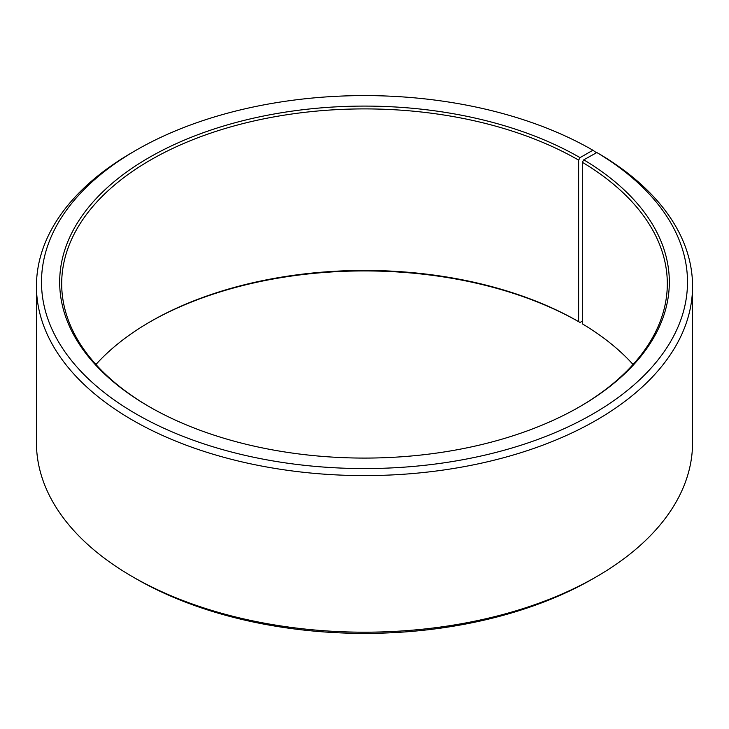 <?xml version="1.0" encoding="UTF-8"?>
<svg xmlns="http://www.w3.org/2000/svg" width="729" height="729" viewBox="0 0 729 729"><rect width="100%" height="100%" fill="white"/><g stroke="black" fill="none" stroke-linecap="round" stroke-linejoin="round"><path stroke-width="1.09" d="M596.851 152.543A323.002 186.487 180 0 1 590.226 415.475A323.002 186.487 180 0 1 134.783 413.179A323.002 186.487 180 0 1 136.095 150.22L132.532 152.279A328.05 189.394 180 0 0 36.45 286.205A328.05 189.394 180 0 0 364.5 475.6A328.05 189.394 180 0 0 692.55 286.205A328.05 189.394 180 0 0 600.477 154.639L596.851 152.543L583.783 159.824L582.325 162.285L582.325 323.822A302.817 174.832 180 0 1 633.064 364.5M582.325 162.285A302.817 174.832 180 0 1 667.317 283.736A302.817 174.832 180 0 1 579.336 406.937M149.664 406.937A302.817 174.832 180 0 1 61.683 283.736A302.817 174.832 180 0 1 248.616 122.208A302.817 174.832 180 0 1 578.626 160.107L578.626 321.644L580.047 322.473L582.325 321.152M95.936 364.5A302.817 174.832 180 0 1 150.374 321.644A302.817 174.832 180 0 1 578.626 321.644M149.664 322.063A304.831 175.999 180 0 1 580.047 322.473M692.55 286.205L692.55 442.795A328.05 189.394 180 0 1 596.468 576.721L592.905 578.78A323.002 186.487 180 0 1 136.095 578.78L132.532 576.721A328.05 189.394 180 0 1 36.45 442.795L36.45 286.205M596.468 576.721A328.05 189.394 180 0 1 132.532 576.721M596.468 152.753L592.896 150.22L580.047 157.637L578.626 160.107M136.095 150.22A323.002 186.487 180 0 1 592.896 150.22M583.783 159.824A304.831 175.999 180 0 1 580.056 406.527A304.831 175.999 180 0 1 148.944 406.527A304.831 175.999 180 0 1 148.953 157.637A304.831 175.999 180 0 1 580.047 157.637"/></g></svg>
